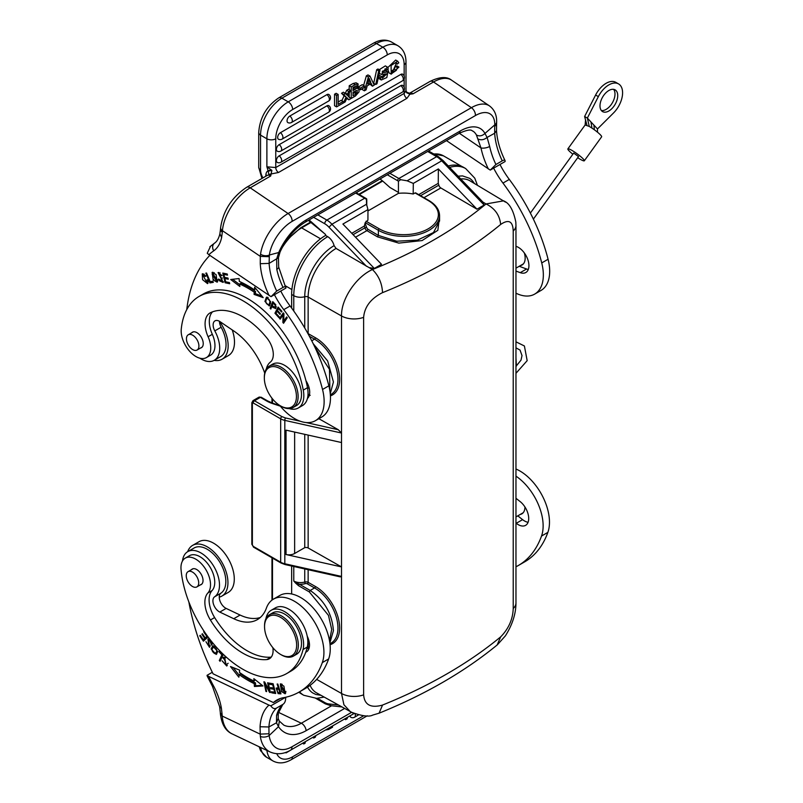 <?xml version="1.0" encoding="UTF-8"?>
<svg xmlns="http://www.w3.org/2000/svg" width="803" height="803" viewBox="0 0 803 803"><rect width="100%" height="100%" fill="white"/><g stroke="black" fill="none" stroke-linecap="round" stroke-linejoin="round"><path stroke-width="1.2" d="M382.539 292.653A477.875 275.901 0 0 0 500.66 224.449C508.66 219.008 512.846 221.196 513.217 230.993A17.917 10.349 0 0 0 515.968 225.472L515.968 602.973A17.917 10.349 180 0 1 515.968 603.013A17.917 10.349 180 0 1 513.217 608.493C512.876 619.173 508.69 628.639 500.66 636.889L497.127 645M500.66 224.428C499.677 215.124 494.809 208.298 486.056 203.952C454.849 229.728 416.978 251.6 372.431 269.547C378.695 275.69 382.057 283.379 382.539 292.613C370.876 298.525 364.572 306.766 363.629 317.346A17.917 10.349 180 0 1 341.516 315.97L341.516 566.908L286.039 554.532A8.06 4.657 0 0 0 294.641 553.478L304.738 547.656A2.991 1.726 180 0 1 308.151 547.977L341.516 566.908L341.516 693.471A17.917 10.349 180 0 0 363.629 694.846C364.452 704.904 370.755 708.316 382.539 705.084L379.056 713.205L372.702 715.092C369.039 717.089 361.741 716.055 350.831 712.01M316.663 679.378L341.516 693.471L343.925 704.753L350.76 712.12M310.109 685.34A39.789 22.976 -60 0 0 316.512 692.828L353.641 713.405M286.039 554.532L286.039 430.157L341.516 442.543M304.738 547.656L304.738 434.333M285.065 564.549L340.241 576.865L341.516 576.424L284.814 563.766A1.797 0.532 102.6 0 0 285.065 564.549L281.04 563.033L253.587 547.184L251.841 544.163L251.841 402.725A1.797 1.034 180 0 0 252.373 403.457L253.216 402.965A1.797 1.034 -60 0 1 254.481 400.777A2.991 1.726 -120 0 0 252.985 400.627L251.841 402.725M318.851 418.704L338.294 429.735L341.516 433.028L284.814 420.381L284.814 563.766A11.945 6.896 180 0 1 280.669 562.21L253.216 546.361L252.373 544.896A1.797 1.034 180 0 1 251.841 544.173M298.997 692.146A48.28 27.874 120 0 0 299.559 692.618A48.28 27.874 120 0 0 301.647 694.053L303.765 695.278A48.28 27.874 -60 0 1 299.569 691.815M308.332 220.373L325.576 234.466L325.576 235.44A48.28 27.874 120 0 0 299.559 264.649A48.28 27.874 120 0 0 291.65 294.45L293.768 295.665A48.28 27.874 -60 0 1 327.694 236.664A9.556 5.521 -120 0 1 334.088 245.648L336.066 248.428A39.789 22.976 120 0 0 308.141 297.04L341.516 315.97C341.044 299.188 356.06 276.864 372.431 269.547L336.066 248.428M291.65 308.091L291.65 294.45M291.65 593.979L291.65 566.025M338.043 704.954L328.989 703.94L330.856 705.696M515.968 225.472A17.917 10.349 0 0 0 515.968 225.442L515.807 221.999C513.328 209.995 509.283 202.968 503.672 200.931M482.994 202.145L486.056 203.952L503.732 200.82M460.751 178.959A39.789 22.976 -60 0 1 469.916 180.805L505.519 202.145M389.867 173.297L398.86 178.497A17.917 10.349 60 0 1 400.677 179.691L407.111 180.805L413.304 183.405L438.368 168.941L476.972 209.192L484.149 205.046L482.794 202.035M443.025 161.373L441.73 160.821L484.149 205.046M407.111 180.805L441.73 160.821A17.917 10.349 60 0 0 436.661 156.675A2.991 1.726 120 0 1 438.157 156.525L443.095 160.56L483.567 202.747M400.677 179.691L398.439 181.217L398.439 193.342A29.872 17.244 180 0 1 413.184 194.005L413.304 183.405M449.64 167.385A48.28 27.874 -60 0 1 465.66 168.55L463.552 167.325A48.28 27.874 120 0 0 448.275 165.95M367.955 210.938L398.439 193.342M325.576 235.44L327.694 236.664M313.622 217.322L324.733 223.736A14.936 8.622 60 0 1 328.989 227.219L331.91 224.228L366.539 204.233L366.459 199.445A17.917 10.349 -120 0 0 364.652 198.251L326.851 220.072L317.847 214.883M366.539 204.233L367.965 209.583L367.925 220.142L365.204 222.682L378.374 230.28A1.194 0.693 -60 0 1 379.227 228.815L366.058 221.216M366.76 199.505L366.76 205.528M324.733 223.736A2.991 1.726 -60 0 1 326.851 220.072A17.917 10.349 -120 0 1 331.91 224.228L374.328 268.443L381.515 264.297L342.901 224.047L367.965 209.583M351.764 233.292L364.341 226.034L365.204 222.682M415.894 193.413L415.051 192.931L413.184 194.005M418.714 194.637L438.257 183.355L438.368 168.941M476.972 209.192L440.827 187.952A2.991 1.726 60 0 1 438.839 185.162A9.556 5.521 -120 0 0 438.257 183.355M377.52 236.865L366.901 230.632A1.194 0.683 120.4 0 0 367.754 229.166L378.374 235.409L378.374 230.28A35.844 20.687 0 0 0 417.44 234.767A35.844 20.687 0 0 0 439.562 215.656L439.562 220.966L433.51 232.529L417.43 240.137L396.732 241.211L378.374 235.409L377.52 236.865L398.8 243.108L422.107 240.569L437.846 230.3L439.562 216.519M374.328 268.443L369.169 267.63M314.876 347.187L329.471 369.34L329.933 391.081M309.416 394.935L310.189 395.377M330.254 393.661L333.426 381.967L327.654 360.938L313.2 343.694M293.175 407.482L296.558 405.535A23.889 13.792 -120 0 0 300.483 387.337A23.889 13.792 -120 0 0 286.079 366.258A23.889 13.792 -120 0 0 272.659 364.15L269.286 366.098A23.889 13.792 60 0 1 282.706 368.206A23.889 13.792 60 0 1 297.11 389.284A23.889 13.792 60 0 1 293.175 407.482A23.889 13.792 60 0 1 281.231 406.308L280.388 405.816A22.695 13.109 -120 0 0 296.417 397.344A22.695 13.109 -120 0 0 281.783 369.631A22.695 13.109 -120 0 0 264.338 378.012A22.695 13.109 -120 0 0 278.982 404.933A22.695 13.109 -120 0 0 280.388 405.816M264.338 378.012L264.338 377.039A23.889 13.792 60 0 1 269.286 366.098M264.719 373.114A53.761 31.036 -120 0 0 233.974 331.117L220.022 321.652A8.963 5.169 -120 0 0 214.983 320.869A8.963 5.169 -120 0 0 214.802 330.886L221.136 327.233A8.963 5.169 60 0 1 219.47 321.32A8.963 5.169 60 0 1 219.47 321.31A29.269 16.903 60 0 1 228.082 347.85A29.269 16.903 60 0 1 222.1 359.212A29.269 16.903 60 0 1 214.16 360.346M274.435 294.701A59.733 34.489 -120 0 0 283.75 309.647A137.393 79.326 60 0 1 322.525 389.485A41.816 24.14 60 0 1 324.021 404.431A41.816 24.14 60 0 1 315.469 420.662L321.802 416.998A41.816 24.14 -120 0 0 330.354 400.767A41.816 24.14 -120 0 0 328.859 385.821A137.393 79.326 -120 0 0 290.084 305.983A59.733 34.489 60 0 1 280.769 291.047M309.085 396.02A14.936 8.622 60 0 1 307.92 395.749M222.1 359.212L228.433 355.558A29.269 16.903 -120 0 0 234.416 344.196A29.269 16.903 -120 0 0 232.218 329.933M221.136 327.233A26.278 15.177 60 0 1 220.604 356.622L214.271 360.286A26.278 15.177 60 0 1 199.847 358.198M214.802 330.886A26.278 15.177 60 0 1 219.641 350.078A26.278 15.177 60 0 1 214.271 360.286M186.758 309.617A179.199 103.467 60 0 1 209.844 255.364M271.043 296.658L276.694 291.067L283.027 287.414C285.025 286.29 285.988 286.51 285.898 288.086L271.043 296.658L208.84 254.681L207.254 253.246L210.486 246.35M446.478 140.615L490.262 170.095L495.913 164.505A53.46 30.865 60 0 1 489.679 146.447L487.1 137.423L484.952 133.459A41.816 21.942 124.2 0 0 460.099 131.06A6.273 3.624 -120 0 1 458.814 133.499L305.06 222.26C294.601 228.694 286.259 238.621 280.046 252.032L278.46 257.713L269.125 263.394L260.262 263.695A59.733 34.489 -120 0 0 269.166 295.604M280.046 252.032A6.273 1.817 -156.6 0 1 278.711 252.533L276.674 258.907L276.794 269.346A6.273 2.499 167.9 0 0 278.661 266.977M278.46 257.713L278.661 266.967A6.273 2.499 167.9 0 1 278.661 266.967L285.898 288.086M220.494 229.126L220.614 227.63A6.273 3.925 4.5 0 0 222.431 230.692L222.311 232.187A6.273 3.925 -175.5 0 1 220.494 229.146L219.892 233.783M219.892 233.803L221.628 237.487L222.311 232.187M262.932 177.895A11.352 6.554 60 0 1 260.553 169.925L260.553 135.135L266.887 138.789A6.273 3.624 0 0 0 275.76 138.789L275.76 167.546L266.887 166.803L268.242 171.169L271.896 170.366L270.701 175.998L268.774 174.422L268.242 171.169M363.608 85.429L366.359 75.843L368.386 77.018L370.002 76.094L374.228 85.158L372.431 86.192L371.257 83.472L367.222 85.811L366.108 89.846L364.421 90.819L362.394 89.655L362.745 88.42M372.431 86.192L370.042 84.174M366.359 75.843L367.975 74.92L370.002 76.094M326.861 94.664A3.874 2.238 -60 0 1 328.909 94.533A3.885 3.885 0 0 1 328.598 101.068A3.885 2.238 60 0 0 329.391 99.552A3.885 2.238 60 0 0 326.861 94.664L289.783 116.064A3.885 2.238 60 0 1 292.312 120.962A3.885 2.238 60 0 1 291.519 122.468L328.598 101.068M291.519 122.468A3.885 3.885 0 0 1 287.956 122.638A3.874 2.238 -60 0 1 287.052 120.811A3.874 2.238 -60 0 1 287.103 120.149A3.874 2.238 -60 0 1 287.173 119.788A3.874 2.238 -60 0 1 287.323 119.266A3.874 2.238 -60 0 1 287.956 117.931A3.874 2.238 -60 0 1 288.428 117.278A3.874 2.238 -60 0 1 288.799 116.847A3.874 2.238 -60 0 1 289.361 116.355A3.874 2.238 -60 0 1 289.783 116.064M326.861 105.876A3.874 2.238 -60 0 1 328.909 105.755A3.885 3.885 0 0 1 328.598 112.279A3.885 2.238 60 0 0 329.391 110.774A3.885 2.238 60 0 0 326.861 105.876L280.388 132.716A3.885 2.238 60 0 1 282.917 137.604A3.885 2.238 60 0 1 282.114 139.11L328.598 112.279M282.114 139.11A3.885 3.885 0 0 1 278.561 139.28A3.874 2.238 -60 0 1 277.647 137.454A3.874 2.238 -60 0 1 277.708 136.791A3.874 2.238 -60 0 1 277.778 136.43A3.874 2.238 -60 0 1 277.928 135.908A3.874 2.238 -60 0 1 278.561 134.583A3.874 2.238 -60 0 1 279.022 133.92A3.874 2.238 -60 0 1 279.404 133.489A3.874 2.238 -60 0 1 279.966 132.997A3.874 2.238 -60 0 1 280.388 132.716M400.787 74.418A3.874 2.238 -60 0 1 402.825 74.298A3.885 3.885 0 0 1 402.514 80.822A3.885 2.238 60 0 0 403.146 77.851A3.885 2.238 60 0 0 400.787 74.418L279.153 144.67A3.885 2.238 60 0 1 281.502 148.093A3.885 2.238 60 0 1 280.869 151.054L402.514 80.822M280.869 151.054A3.885 3.885 0 0 1 277.306 151.225A3.874 2.238 -60 0 1 276.403 149.398A3.874 2.238 -60 0 1 276.453 148.736A3.874 2.238 -60 0 1 276.523 148.374A3.874 2.238 -60 0 1 276.674 147.842A3.874 2.238 -60 0 1 277.306 146.517A3.874 2.238 -60 0 1 277.778 145.855A3.874 2.238 -60 0 1 278.149 145.433A3.874 2.238 -60 0 1 278.711 144.941A3.874 2.238 -60 0 1 279.133 144.65M402.514 92.044A3.885 2.238 60 0 0 403.146 89.063A3.885 2.238 60 0 0 400.787 85.64A3.874 2.238 -60 0 1 402.825 85.509A3.885 3.885 0 0 1 402.514 92.044L280.869 162.276A3.885 2.238 60 0 0 281.502 159.305A3.885 2.238 60 0 0 279.153 155.882L400.797 85.65M280.869 162.276A3.885 3.885 0 0 1 277.306 162.437A3.874 2.238 -60 0 1 276.403 160.61A3.874 2.238 -60 0 1 276.453 159.948A3.874 2.238 -60 0 1 276.523 159.596A3.874 2.238 -60 0 1 276.674 159.064A3.874 2.238 -60 0 1 277.306 157.739A3.874 2.238 -60 0 1 277.778 157.077A3.874 2.238 -60 0 1 278.149 156.645A3.874 2.238 -60 0 1 278.711 156.153A3.874 2.238 -60 0 1 279.133 155.872M334.55 94.212L336.577 95.386L336.577 106.889L334.55 105.725L334.55 94.212L336.136 93.299L338.163 94.463L338.163 104.36L343.132 101.499L341.104 100.325L338.163 102.021M341.526 93.278L343.554 94.443L345.42 93.369L343.393 92.194L341.526 93.278L344.096 95.848L341.827 100.746M346.705 98.498L348.853 99.803L347.026 97.775L345.17 101.931L343.363 102.985L346.123 97.012L343.554 94.443M346.685 90.297L348.713 91.472L350.509 90.438L348.482 89.263L346.685 90.297L344.969 93.991M373.686 83.321L376.687 69.7L377.942 68.978L379.97 70.142L376.978 83.763L375.714 84.496L373.686 83.321M378.594 76.375L379.769 75.582L381.796 76.757L382.399 78.142L386.715 73.836L381.355 74.468L387.377 67.061L385.35 65.886L379.207 69.7M379.277 73.274L381.355 74.468M384.888 74.027L381.816 76.877M378.273 76.596L378.845 78.493L381.264 79.989L380.301 77.771L381.796 76.757M387.377 67.061L388.281 68.978L386.755 69.981L386.193 68.938L382.228 71.959L383.693 72.551L387.869 71.929L385.841 70.754L382.509 71.126M358.128 83.964L356.1 82.799L353.109 83.502L355.137 84.676L358.128 83.964L357.616 88.601L358.62 88.752L359.082 91.833L355.418 96.019L351.242 98.428L349.215 97.263L349.215 93.138M349.215 89.685L349.215 85.75L353.109 83.502M398.95 67.071L391.212 74.157L391.081 65.475L397.696 61.219L398.79 62.805L397.224 64.11L396.451 62.955L392.436 72.35L393.219 72.521L396.331 70.333L397.365 67.542L398.95 67.071L396.923 65.896L395.337 66.368L394.303 69.158L391.191 71.347M397.696 61.219L395.668 60.044L387.879 67.522M387.729 69.339L389.184 72.983L391.212 74.157M358.228 88.531L358.228 87.657M358.59 86.804L362.283 84.666L364.311 85.841L364.311 87.517L360.256 89.856L359.031 89.153M406.86 98.378L278.46 172.504A4.186 2.419 -120 0 1 275.76 167.546L404.16 93.419A4.186 2.419 -120 0 0 406.86 98.378L409.911 94.212L409.269 93.309L413.043 93.821L409.911 94.212L406.489 92.646L405.997 90.639L404.16 93.419L404.16 90.157M278.46 172.504L268.774 174.422M409.329 93.299L409.49 93.289A6.273 3.624 60 0 1 409.52 93.268A6.273 3.624 60 0 1 409.801 93.128A6.273 3.624 60 0 1 413.043 93.821L433.53 81.986A6.273 3.624 -120 0 0 430.006 81.434L409.52 93.268L406.579 92.124L406.489 92.646M405.445 91.492L406.338 91.923M405.997 90.639L405.997 62.092C405.947 54.544 403.247 49.083 397.917 45.731A30.163 17.415 120 0 0 382.83 47.216A6.273 3.624 -120 0 1 383.222 47.467A6.273 3.624 -120 0 1 387.267 54.905L292.653 109.529A6.273 3.624 60 0 0 288.608 102.091A6.273 3.624 60 0 0 288.217 101.851L382.83 47.216L376.497 43.563L281.883 98.187L288.217 101.851A30.163 17.415 -60 0 0 273.12 117.79A30.163 17.415 -60 0 0 266.887 138.789L266.887 166.803L271.896 170.366M266.787 175.666A3.583 2.238 4.5 0 0 265.903 174.703A9.857 5.691 -120 0 1 268.172 170.748L271.243 169.925M276.694 291.067A53.46 30.865 60 0 1 269.125 263.394L269.356 255.013A29.872 15.679 -55.8 0 1 292.111 221.387L475.426 115.552A29.872 15.679 -55.8 0 1 494.789 124.856L484.952 133.459C482.191 136.008 479.351 136.52 476.42 134.984L480.977 147.933A59.733 34.489 -120 0 0 488.385 169.042M489.679 146.447A6.273 2.499 167.9 0 1 480.977 147.933L459.286 133.228M495.913 164.505L502.246 160.851C504.244 159.717 505.207 159.948 505.117 161.523L490.262 170.095M478.317 139.13C481.268 140.354 484.199 139.782 487.1 137.423L494.678 133.238L496.515 130.678L496.575 123.953L494.708 126.503L494.678 133.238A53.46 30.865 60 0 0 502.246 160.851M496.515 130.608C497.107 140.174 499.958 150.161 505.047 160.59L505.117 161.523M493.644 168.138A59.733 34.489 -120 0 0 502.969 183.084A137.393 79.326 60 0 1 541.734 262.922A41.816 24.14 60 0 1 543.23 277.858A41.816 24.14 60 0 1 534.688 294.099L541.021 290.435A41.816 24.14 -120 0 0 549.573 274.204A41.816 24.14 -120 0 0 548.078 259.259A137.393 79.326 -120 0 0 509.303 179.42A59.733 34.489 60 0 1 499.988 164.485M534.688 294.099A41.816 24.14 60 0 1 515.968 293.195M515.968 271.083L520.244 272.649A14.936 8.622 -120 0 0 525.835 272.498A14.936 8.622 -120 0 0 528.886 266.706A14.936 8.622 -120 0 0 516.459 246.471L515.968 246.29M458.031 176.188L462.528 175.897L469.604 178.326A41.806 24.14 -60 0 1 471.692 180.033A41.816 24.14 -60 0 1 474.161 183.174A41.816 24.14 -60 0 1 474.302 183.405M398.439 192.399L389.997 187.521L383.232 181.528A29.982 17.305 -120 0 0 380.02 178.979M515.968 476.149A41.816 24.14 60 0 1 543.019 522.823A41.816 24.14 60 0 1 541.523 536.043A137.393 79.326 60 0 1 518.357 565.493A137.393 79.326 60 0 1 515.968 566.777M515.968 523.074L516.249 523.295A14.936 8.622 -120 0 0 525.624 525.343A14.936 8.622 -120 0 0 528.675 517.413A14.936 8.622 -120 0 0 520.033 501.484L515.968 498.292M358.409 714.981L354.575 717.199A3.885 3.885 0 0 1 351.011 717.37A3.874 2.238 -60 0 1 350.389 716.768A3.874 2.238 -60 0 1 350.118 715.794M270.832 705.827L285.687 697.245C285.758 700.818 284.804 703.217 282.817 704.442L276.483 708.095C274.435 709.2 272.558 708.447 270.832 705.827L268.955 705.114A59.733 34.489 -120 0 0 260.052 726.745L260.333 736.401A36.135 22.604 115.5 0 0 270.109 751.979L232.238 733.942A36.135 22.604 115.5 0 1 222.22 716.065A6.273 3.292 175.8 0 1 220.403 713.957C221.658 724.326 225.603 730.981 232.238 733.942M351.403 712.462L291.901 746.81A29.872 18.68 -64.5 0 1 269.146 735.548L268.995 733.771L260.112 734.113L222.22 716.065L222.1 714.439A6.273 3.292 175.8 0 1 220.283 712.331L219.651 706.75L212.434 686.294L213.518 685.892A179.199 103.467 60 0 1 208.629 676.377L207.044 675.323L207.274 676.267M222.1 714.439L221.417 708.346L219.651 706.77M276.583 715.302A6.273 4.467 15.9 0 0 278.35 713.164L282.817 704.442A53.46 30.865 -120 0 0 276.583 715.302L276.473 722.78L268.915 726.976L260.052 726.745M268.955 705.114L208.629 676.377M212.313 672.282L207.044 675.323M188.846 601.909A179.199 103.467 60 0 0 213.066 673.817L273.391 702.555L279.725 698.891A59.733 34.489 60 0 1 280.096 698.58M182.482 561.016A26.278 15.177 60 0 1 187.772 551.631A26.278 15.177 60 0 1 217.563 574.456A26.278 15.177 60 0 1 219.43 583.209A26.278 15.177 60 0 1 214.592 596.82A8.963 5.169 -120 0 0 213.568 604.418A8.963 5.169 -120 0 0 219.811 612.077L233.763 618.722A53.761 31.036 -120 0 0 257.321 619.635A53.761 31.036 -120 0 0 266.395 608.112A41.816 24.14 60 0 1 273.442 599.148A41.816 24.14 60 0 1 304.467 609.116A41.816 24.14 60 0 1 323.81 649.386A41.816 24.14 60 0 1 322.314 662.605A137.393 79.326 60 0 1 299.138 692.056A137.393 79.326 60 0 1 283.539 697.677A59.733 34.489 -120 0 0 276.754 700.116A59.733 34.489 -120 0 0 273.391 702.555M277.838 684.076L277.135 684.026L278.4 688.02L276.152 688.091L278.109 693.621L280.95 693.882L277.838 684.076M281.572 691.614L285.155 693.802L283.911 686.174L280.317 683.955L281.572 691.614L282.134 691.293M267.61 682.751L268.322 682.931L270.33 692.567L269.567 692.367L265.04 684.046L266.626 691.604L265.913 691.413L263.896 681.787L264.659 681.988L269.186 690.319L267.61 682.751M239.645 670.154L230.481 666.53L238.862 677.19L239.143 674.62A103.637 59.834 -120 0 0 254.21 683.624L254.421 686.485L262.972 685.953L253.858 678.645L254.029 681.095A100.656 58.107 60 0 1 239.394 672.352L239.645 670.154M273.12 683.744L269.045 683.082L269.346 684.236L272.709 684.778L273.582 688.091L270.561 687.609L270.862 688.753L273.883 689.235L274.676 692.226L271.444 691.704L271.745 692.859L275.7 693.491L273.12 683.744M211.089 648.924L216.178 654.455L217.754 651.554L212.685 645.993L211.089 648.924L212.313 648.212M223.043 654.937L219.339 650.992L218.988 651.745L221.909 654.857L219.299 660.488L220.082 661.321L223.043 654.937M210.235 639.79L207.917 639.047L208.931 646.295L205.959 641.717L209.503 647.298L208.499 640.031L209.563 640.262L211.751 645.21L212.193 643.916L211.36 641.226M204.183 631.399L203.701 631.841L206.833 636.428L205.257 637.893L202.436 633.748L201.894 634.25L204.715 638.395L203.289 639.7L200.278 635.283L199.736 635.795L203.42 641.195L208.057 636.909M223.666 658.872L224.76 658.159L226.075 664.984L222.07 660.799L226.727 666.008L223.615 657.215L222.943 657.858L223.666 658.872L225.794 657.557M266.726 659.584L270.952 657.145A68.094 39.317 60 0 1 214.632 617.557L210.406 619.996A68.094 39.317 -120 0 0 246.973 655.338A68.094 39.317 -120 0 0 266.726 659.584A17.917 10.349 -120 0 0 269.386 658.771A17.917 10.349 -120 0 0 272.869 647.69M265.934 618.711A26.88 15.518 60 0 1 271.163 610.31A26.88 15.518 60 0 1 282.947 610.762A26.88 15.518 60 0 1 303.062 649.497A87.808 50.699 60 0 1 286.681 673.566A87.808 50.699 60 0 1 248.187 672.071A87.808 50.699 60 0 1 181.046 569.558A20.908 12.075 60 0 1 185.292 558.115A20.908 12.075 60 0 1 194.456 558.466A20.908 12.075 60 0 1 208.529 575.038A20.908 12.075 60 0 1 207.887 592.965L212.112 590.526A23.889 13.792 -120 0 0 214.632 617.557M212.112 590.526A20.908 12.075 -120 0 0 209.453 566.155A20.908 12.075 -120 0 0 189.518 555.676L185.292 558.115M286.681 673.566L290.907 671.127A87.808 50.699 -120 0 0 305.742 652.227A14.936 8.622 -120 0 0 306.405 651.906A14.936 8.622 -120 0 0 309.456 643.976A14.936 8.622 -120 0 0 307.208 636.167A26.88 15.518 -120 0 0 293.788 612.819A26.88 15.518 -120 0 0 275.389 607.871L271.163 610.31M280.689 693.059L278.109 693.621M279.374 692.889L278.862 692.628M277.025 689.064L277.035 687.93L278.4 688.02L277.035 687.93M278.982 687.679L278.4 688.02L278.982 687.679M279.203 688.382L276.804 689.195L278.761 689.175L279.876 692.678L277.838 692.467L276.804 689.195M280.458 692.347L279.876 692.678M279.354 688.833L278.761 689.175M285.667 693.21L284.533 692.758M280.839 685.049L281.07 683.805M282.194 684.266L280.899 685.019L285.085 691.815L284.573 692.728L280.388 686.013L280.899 685.019M284.573 692.728L285.898 691.965M270.209 691.995L269.567 692.367M265.602 683.714L265.04 684.046M266.516 691.072L265.913 691.413M269.788 689.968L269.186 690.319M255.254 679.77L254.029 681.095M262.21 685.34L255.685 685.752L254.421 686.485M255.685 685.752L255.474 682.891L254.21 683.624M255.474 682.891A103.637 59.834 60 0 1 240.408 673.888L239.143 674.62M239.083 675.132L233.151 667.584M275.449 692.517L273.02 692.126L271.745 692.859M275.278 691.875L274.676 692.226M274.485 688.894L273.883 689.235M274.355 688.372L272.127 688.02L270.862 688.753M274.184 687.749L273.582 688.091M273.301 684.427L272.709 684.778M273.171 683.915L270.611 683.504L269.346 684.236M216.78 653.953L215.164 653.582M212.363 648.111L213.347 645.753M214.712 653.602C211.41 651.173 211.199 648.924 214.08 646.847C217.432 649.366 217.653 651.614 214.712 653.602L217.754 651.614M214.983 646.144L213.317 647.037L215.134 646.244M220.735 659.925L219.299 660.488M222.592 654.465L221.909 654.857M220.574 659.755L222.883 654.766M219.671 651.353L218.988 651.745M212.193 643.695L211.028 644.367M210.015 646.686L209.061 646.224M208.519 640.021L208.66 638.897M200.369 635.424L199.736 635.795M204.504 640.192L203.922 639.339M204.715 638.395L203.289 639.7M202.527 633.888L201.894 634.25M207.545 636.217L205.257 637.893M207.445 636.076L206.833 636.428M204.263 631.519L203.701 631.841M226.024 657.426L224.94 658.139M224.81 657.968L224.208 657.125L222.943 657.858M227.309 665.486L225.894 665.065M226.075 664.984L228.142 663.268M299.138 692.056L305.471 688.402A137.393 79.326 -120 0 0 328.648 658.952A41.816 24.14 -120 0 0 330.143 645.732A41.816 24.14 -120 0 0 310.801 605.452A41.816 24.14 -120 0 0 279.785 595.485L273.442 599.148M260.302 617.487A53.761 31.036 60 0 1 240.097 615.058L233.763 618.722M187.671 551.691A29.269 16.903 60 0 1 192.62 545.388A29.269 16.903 60 0 1 214.331 552.364A29.269 16.903 60 0 1 227.871 580.549A29.269 16.903 60 0 1 221.889 596.087A29.269 16.903 60 0 1 219.259 597.131A8.963 5.169 60 0 0 226.145 608.413L240.097 615.058M308.874 648.854A14.936 8.622 60 0 1 306.957 648.322M221.889 596.087L228.223 592.423A29.269 16.903 -120 0 0 234.205 576.895A29.269 16.903 -120 0 0 220.664 548.71A29.269 16.903 -120 0 0 198.953 541.734L192.62 545.388M219.259 597.131A8.963 5.169 60 0 1 220.925 593.166L214.592 596.82M187.772 551.631L194.115 547.977A26.278 15.177 60 0 1 220.122 562.682A26.278 15.177 60 0 1 220.925 593.166M309.346 591.941L298.545 585.698A1.194 0.693 120 0 1 299.389 584.233L310.189 590.476L309.346 591.941L328.457 615.369L331.709 629.462L329.501 640.674M298.545 585.698L295.414 582.918L295.755 582.466L293.768 580.991L295.414 582.918M329.963 643.785L331.167 643.073A32.853 19.131 59.6 0 0 337.963 628.046A32.853 19.131 59.6 0 0 314.525 587.926L310.189 590.476C324.332 600.253 332.081 613.663 333.426 630.706L329.852 642.942M293.768 566.496L293.768 580.991A9.556 5.521 0 0 0 304.738 582.045L305.26 583.64A10.75 6.203 0 0 1 299.389 584.233L295.755 582.466M320.969 695.338L315.83 694.454L312.598 692.869A41.806 24.14 -60 0 1 310.52 691.162A41.816 24.14 -60 0 1 308.051 688.02A41.816 24.14 -60 0 1 307.539 687.137M305.742 652.227A87.808 50.699 -120 0 0 307.288 647.057A26.88 15.518 -120 0 0 307.208 636.167M207.887 592.965A23.889 13.792 -120 0 0 210.406 619.996M200.288 584.935A8.963 5.169 -120 0 0 201.172 584.594A8.963 5.169 -120 0 0 202.436 577.056A8.963 5.169 -120 0 0 196.143 569.227A8.963 5.169 -120 0 0 192.218 569.076A8.963 5.169 -120 0 0 191.475 569.668M264.548 626.631L264.548 625.657A23.889 13.792 60 0 1 269.497 614.717L272.659 612.89A23.889 13.792 60 0 1 283.138 613.301A23.889 13.792 60 0 1 299.921 634.179A23.889 13.792 60 0 1 296.558 654.274L293.386 656.111A23.889 13.792 60 0 1 282.917 655.7A23.889 13.792 60 0 1 281.441 654.927L280.598 654.435A22.695 13.109 -120 0 0 281.994 655.168A22.695 13.109 -120 0 0 296.588 643.514A22.695 13.109 -120 0 0 279.193 616.634A22.695 13.109 -120 0 0 264.548 626.631A22.695 13.109 -120 0 0 280.598 654.435M198 579.134A8.813 5.089 60 0 1 196.876 586.903A8.813 5.089 60 0 1 186.948 579.405A8.813 5.089 60 0 1 188.063 571.646A8.813 5.089 60 0 1 198 579.134M269.497 614.717A23.889 13.792 60 0 1 279.966 615.128A23.889 13.792 60 0 1 296.749 636.006A23.889 13.792 60 0 1 293.386 656.111M268.995 733.771L268.915 726.976A53.46 30.865 -120 0 1 276.483 708.095M278.35 713.164L278.169 718.454L276.473 722.78L278.5 726.665A41.816 26.158 115.5 0 0 306.134 730.67A6.273 3.624 60 0 0 301.326 723.242L331.579 705.777M279.314 721.114L278.5 726.665L269.146 735.548A6.273 3.553 172 0 1 260.333 736.401M315.8 735.598L315.368 737.104L313.762 738.027L312.678 737.405M313.762 738.027L313.3 737.044M345.591 718.404L345.591 719.649L347.187 718.735L347.187 717.491M345.591 719.649L344.517 719.026M305.411 741.601L305.05 743.257L303.795 743.98L302.55 743.257L296.187 746.931M303.795 743.98L304.156 742.323M332.522 725.952L332.522 727.197L328.628 729.445L325.456 730.027M292.412 749.109L286.069 752.903L285.557 752.471M518.357 565.493L524.69 561.839A137.393 79.326 -120 0 0 547.867 532.379A41.816 24.14 -120 0 0 549.362 519.17A41.816 24.14 -120 0 0 515.968 469.022M517.784 515.857L522.592 519.641A14.936 8.622 -120 0 0 528.083 522.291M520.214 514.452A14.936 8.622 -120 0 0 521.85 513.86A14.936 8.622 -120 0 0 524.941 506.984M520.424 265.592A14.936 8.622 -120 0 0 522.06 264.99A14.936 8.622 -120 0 0 524.329 252.935M519.22 266.285L526.577 268.995A14.936 8.622 -120 0 0 528.304 269.447M430.006 81.434C439.612 76.747 446.799 76.325 451.587 80.19L489.459 105.886C494.397 109.62 496.796 114.97 496.645 121.926A6.273 4.186 0.6 0 1 494.789 124.856L494.708 126.503M267.208 175.425L267.178 175.445A6.273 3.624 60 0 1 270.701 175.998L250.215 187.822A36.135 18.971 -55.8 0 0 222.431 230.692L260.323 256.388L260.543 254.2A6.273 3.634 8.1 0 0 269.356 255.013L278.711 252.533A41.816 21.942 124.2 0 1 306.344 219.821L460.099 131.06M364.421 90.819L368.386 77.018M369.189 78.443A17.295 9.987 -60 0 1 368.738 80.34L367.704 84.024L370.745 82.267L369.189 78.443M368.637 80.691L370.745 82.267M343.132 101.499L343.132 103.115L336.577 106.889M336.577 95.386L338.163 94.463M344.096 95.848L346.123 97.012M350.509 90.438L347.89 95.918L350.69 98.749L348.853 99.803M345.41 93.018L347.438 94.182L348.713 91.472M345.42 93.369L346.996 95.155L347.438 94.182M376.687 69.7L378.715 70.865L379.97 70.142M375.714 84.496L378.715 70.865M382.228 71.959L382.429 72.621M387.869 71.929L386.825 77.55L381.264 79.989M386.755 69.981L384.928 68.928M378.514 76.737L380.301 77.771M355.137 84.676L351.242 86.915L351.242 98.428M356.311 93.841L357.034 93.128L357.265 90.348L353.039 92.215L353.039 95.778L356.311 93.841L354.404 92.736L353.039 93.58M353.039 90.598L353.039 87.497L356.994 85.72L356.502 88.4L353.039 90.598M349.215 85.75L351.242 86.915M355.689 90.689L354.404 92.736M355.227 86.232L354.605 87.306L356.502 88.4M354.605 87.306L353.039 88.4M397.224 64.11L395.227 62.955M395.337 66.368L397.365 67.542M358.469 87.146L360.256 88.179L364.311 85.841M360.256 89.856L360.256 88.179M315.469 420.662A41.816 24.14 60 0 1 279.745 405.425M207.023 279.785L206.883 282.596L202.818 274.967L205.367 276.483L205.899 275.991L202.236 273.903L202.577 279.675L207.545 283.63L207.857 279.906L207.023 279.785M270.731 301.818L266.395 297.291L264.93 301.406L269.266 305.973L270.731 301.818M270.119 308.322L270.842 309.055L271.916 306.334L275.479 308.643L275.63 304.608L272.769 301.637L270.119 308.322L271.384 307.599L273.472 302.34M230.692 279.514L239.856 286.48L239.615 284.001A100.656 58.107 60 0 1 254.25 292.162L254.069 294.4L263.183 297.622L254.631 287.203L254.421 289.833A103.637 59.834 -120 0 0 239.354 281.431L239.073 278.541L230.692 279.514M225.121 282.776L229.698 283.73L229.427 282.586L225.663 281.803L224.87 278.5L228.263 279.203L227.992 278.069L224.599 277.366L223.886 274.395L227.51 275.148L227.239 274.004L222.802 273.08L225.121 282.776L226.366 281.953M274.927 313.22L278.872 317.597L279.243 316.874L276.001 313.27L277.085 311.183L280.006 314.425L280.377 313.712L277.457 310.47L278.43 308.583L281.552 312.046L281.923 311.323L278.109 307.087L274.927 313.22L276.192 312.487L278.671 307.71M279.544 318.379L280.187 319.172L283.108 314.836L282.857 322.435L283.549 323.278L287.253 317.757L286.611 316.964L283.7 321.3L283.951 313.712L283.258 312.869L279.544 318.379L280.809 317.647L283.68 313.381M216.097 274.616L212.122 272.398L213.166 279.946L217.161 282.184L216.097 274.616M209.924 282.897L213.317 282.365L212.835 281.211L210.155 281.632L206.562 273.02L205.839 273.13L209.924 282.897L211.189 282.164L210.918 281.512M218.637 279.022L219.49 280.819L223.053 282.415L218.617 273.682L222.04 275.59L218.045 272.608L221.648 278.46L222.501 281.281L218.637 279.022M298.254 408.004L302.48 405.565A26.88 15.518 -120 0 0 307.419 398.489A14.936 8.622 -120 0 0 309.667 393.269A14.936 8.622 -120 0 0 305.953 380.732A87.808 50.699 -120 0 0 203.31 293.998L199.084 296.437A87.808 50.699 60 0 1 248.398 304.186A87.808 50.699 60 0 1 303.273 390.117A26.88 15.518 60 0 1 298.254 408.004A26.88 15.518 60 0 1 289.17 408.597M266.315 369.009A26.88 15.518 60 0 1 270.31 362.163A17.917 10.349 -120 0 0 266.937 338.073A68.094 39.317 -120 0 0 247.183 319.514A68.094 39.317 -120 0 0 210.617 312.638A23.889 13.792 -120 0 0 210.025 312.939A23.889 13.792 -120 0 0 208.097 336.748A20.908 12.075 60 0 1 206.411 357.586L210.637 355.147A20.908 12.075 -120 0 0 212.323 334.309A23.889 13.792 60 0 1 212.534 311.835M208.047 283.108L206.692 282.676M202.667 275.068L202.958 273.713M204.233 274.164L202.818 274.967M206.883 282.596L208.248 281.793M266.315 298.927L267.078 297.08M269.848 305.451L268.553 305.05M268.152 297.552L267.118 298.184C270.159 299.569 270.651 301.858 268.583 305.04C265.502 303.584 265.01 301.296 267.118 298.184L267.931 297.722M269.858 304.307L270.621 303.604M270.039 304.227L268.583 305.04M276.041 308.021L275.128 307.499M272.608 305.933L271.916 306.334L272.659 307.087L271.916 306.334L272.608 305.933M275.007 307.569L272.227 305.541L273.181 303.153L275.218 305.291L275.007 307.569L276.362 306.786M273.181 303.153L273.873 302.751M275.218 305.291L275.851 304.929M239.675 284.653L232.619 279.293M255.735 288.548L254.421 289.833M261.818 295.956L255.334 293.667L254.069 294.4M255.334 293.667L255.515 291.429L254.25 292.151M255.515 291.429A100.656 58.107 -120 0 0 240.88 283.268L239.615 284.001M229.447 282.686L226.396 282.044M225.462 278.159L225.312 277.507M224.479 274.054L224.328 273.391M227.259 274.094L225.161 273.662L223.886 274.395M228.012 278.159L226.145 277.768L224.87 278.5M279.113 308.191L278.43 308.583M277.758 310.801L277.085 311.183M287.042 317.486L283.7 321.3M284.382 322.023L282.857 322.435M283.921 314.364L283.108 314.836M284.121 321.702L284.142 321.039M212.554 273.612L212.865 272.217M217.683 281.642L216.358 281.211M216.539 281.14L212.183 274.315L212.745 273.462L217.101 280.187L216.539 281.14L217.994 280.257M214.2 272.649L212.745 273.462M213.106 281.863L211.189 282.164M218.767 273.592L218.848 272.438M221.919 275.258L221.307 275.61M220.132 272.869L218.617 273.682M223.515 281.863L222.09 281.421M206.411 357.586A20.908 12.075 60 0 1 194.667 355.739A20.908 12.075 60 0 1 181.257 329.16A87.808 50.699 60 0 1 199.084 296.437M307.419 398.489A26.88 15.518 -120 0 0 307.499 387.678A87.808 50.699 -120 0 0 305.953 380.732M200.499 348.06A8.963 5.169 -120 0 0 201.382 347.719A8.963 5.169 -120 0 0 202.858 340.894A8.963 5.169 -120 0 0 197.458 332.994A8.963 5.169 -120 0 0 192.429 332.201A8.963 5.169 -120 0 0 191.686 332.803M198.622 343.664A8.813 5.089 60 0 1 197.086 350.028A8.813 5.089 60 0 1 186.738 341.134A8.813 5.089 60 0 1 188.273 334.771A8.813 5.089 60 0 1 198.622 343.664M367.754 229.166L366.569 227.49A10.75 6.203 -120 0 0 365.194 223.896M533.373 219.119L578.511 156.585L573.673 153.092L530.371 213.076M572.86 154.206A10.158 1.445 35.8 0 1 567.862 148.896A10.158 1.445 35.8 0 1 571.977 150.422A10.158 1.445 35.8 0 1 580.599 156.515A10.158 1.445 35.8 0 1 584.323 160.781A10.158 1.445 35.8 0 1 580.208 159.255A10.158 1.445 35.8 0 1 577.708 157.709M584.323 160.781L601.628 136.811A10.158 1.445 -144.2 0 0 597.904 132.535A10.158 1.445 -144.2 0 0 589.282 126.452L585.136 124.977L585.538 119.968L586.953 125.248M589.282 126.452L587.354 118.081L598.345 96.621A19.413 11.212 -60 0 1 618.571 83.924A19.413 11.212 -60 0 1 620.107 85.158A19.413 11.212 -60 0 1 613.552 112.932L597.492 128.952L597.502 132.204M618.571 83.924L615.821 82.338A19.413 11.212 120 0 0 595.605 95.035L584.614 116.495L585.538 119.968M584.614 116.495L587.354 118.081L597.492 128.952M616.132 90.669A12.547 7.247 120 0 0 615.138 89.876A12.547 7.247 120 0 0 603.163 96.179A12.547 7.247 120 0 0 601.598 110.804A12.547 7.247 120 0 0 602.591 111.607A12.547 7.247 120 0 0 614.566 105.293A12.547 7.247 120 0 0 616.132 90.669M590.938 121.915L591.952 128.109M594.371 129.795L593.909 125.107M613.612 89.344A12.547 7.247 -60 0 1 612.388 102.774A12.547 7.247 -60 0 1 601.367 110.553M273.311 307.74L272.659 307.087L273.311 307.74L274.044 307.318M500.66 636.859A477.875 275.901 180 0 1 382.539 705.054M363.629 694.846L363.629 317.346M308.151 435.096L308.151 547.977M294.641 553.478L294.641 432.084M253.216 402.965L280.669 418.825L280.669 562.21A1.797 1.034 120 0 0 281.04 563.033M254.481 547.094L281.933 562.943M253.216 546.361A1.797 1.034 120 0 0 253.577 547.184M252.373 516.158L252.373 543.43M252.373 544.896L252.373 403.457M300.382 421.274L285.456 417.951A1.797 0.532 -77.4 0 0 284.814 420.381A11.945 6.896 0 0 1 280.669 418.825A1.797 1.034 -60 0 1 281.933 416.627L254.481 400.777L260.393 397.365L266.726 401.018A27.232 15.729 0 0 0 272.368 403.518L280.347 406.177M285.456 417.951L281.933 416.627M338.294 429.735L306.003 422.529M272.368 403.518A1.797 0.733 -71.6 0 1 272.94 403.277L267.63 400.928A1.797 1.034 120 0 0 266.726 401.018M261.286 397.274A1.797 1.034 120 0 0 260.393 397.365A2.991 1.726 60 0 0 258.897 397.214L261.286 397.274L267.63 400.928M328.989 703.94A14.936 8.622 60 0 1 324.733 702.515L317.446 698.309M324.733 702.515A2.991 1.726 120 0 0 325.356 703.88L330.866 705.696M515.968 361.139A18.519 10.69 -60 0 1 515.968 365.897M513.217 230.993L513.217 608.493M427.668 151.476L436.661 156.675L398.86 178.497A1.797 1.034 -60 0 0 397.595 180.695L387.327 174.763M293.768 311.022L293.768 295.665A9.556 5.521 0 0 0 304.738 296.719A41.806 24.14 -60 0 1 334.088 245.638M325.295 234.295L310.912 221.548A32.963 19.031 -120 0 0 309.025 219.972M328.989 227.219L366.439 266.275M439.562 215.656C439.392 209.683 435.808 204.624 428.812 200.469A1.194 0.693 120 0 0 428.22 200.529A34.649 20.005 180 0 1 428.22 228.815A34.649 20.005 180 0 1 379.217 228.815M415.051 192.931L428.22 200.529M420.561 195.711L438.839 185.162M423.974 197.679L440.827 187.952M353.089 234.667L364.923 227.831A2.991 1.726 60 0 0 366.901 230.632L355.518 237.206M308.141 394.604L308.141 395.809M330.414 395.869A34.047 19.824 -120.4 0 0 338.304 369.41A34.047 19.824 -120.4 0 0 315.358 337.712A1.194 0.683 -60.4 0 1 314.525 339.177L311.755 340.813M304.738 327.975L304.738 296.719A2.991 1.726 0 0 1 308.141 297.04L308.141 333.616L315.358 337.712M308.031 394.143L309.346 394.895M330.354 394.815L331.167 394.333A32.853 19.131 -120.4 0 0 337.963 379.297A32.853 19.131 -120.4 0 0 314.525 339.177L309.386 336.266M208.84 254.681A179.199 103.467 60 0 1 213.728 250.827A6.273 5.109 -125.4 0 1 214.542 243.148L209.844 246.802M269.206 256.689L260.323 256.388L260.262 263.695M213.728 250.827A47.789 27.593 -120 0 0 221.628 237.487M283.027 287.414A53.46 30.865 60 0 1 276.794 269.346M265.783 176.248L265.903 174.703M281.883 98.187A30.163 17.415 120 0 0 260.553 135.135A6.273 3.624 0 0 1 258.717 132.575C259.781 117.77 266.455 106.197 278.741 97.876A6.273 3.624 60 0 1 281.883 98.187M404.16 87.196L404.16 78.935M404.16 75.984L404.16 64.662A23.889 13.792 -60 0 0 387.267 54.905M275.76 138.789A23.889 13.792 -60 0 1 280.699 122.156A23.889 13.792 -60 0 1 292.653 109.529M405.997 62.092A6.273 3.624 180 0 1 404.16 64.662M267.178 175.445L246.692 187.27A6.273 3.624 60 0 1 250.215 187.822L288.086 213.518L471.401 107.682L433.53 81.986A36.135 18.971 124.2 0 1 451.587 80.19M489.459 105.886A36.135 18.971 124.2 0 0 471.401 107.682A6.273 3.624 -120 0 1 475.426 115.552M476.42 134.984A35.543 18.65 124.2 0 0 473.047 131.17C471.602 131.25 472.545 127.366 458.814 133.499M541.734 262.922L548.078 259.259M502.969 183.084L509.303 179.42M397.595 180.695A16.13 9.315 60 0 1 398.439 181.217M461.996 166.542L443.467 155.842A41.214 23.799 120 0 0 433.831 154.025M382.7 181.066L359.322 194.567M310.962 222.491L301.637 227.871A41.214 23.799 120 0 0 281.733 248.428M320.568 238.802L301.637 227.871A1.797 1.034 60 0 0 300.744 227.781L286.731 240.047M272.488 398.86L272.488 403.126M272.488 558.095L272.488 599.751M285.085 285.627L291.901 289.562M363.659 715.764L292.443 756.878A6.273 3.624 60 0 1 291.138 759.748L367.292 715.784M292.443 756.878A23.889 13.792 -60 0 1 276.774 753.716M278.571 712.402L301.326 723.242A35.543 22.233 115.5 0 1 283.861 725.159L279.283 721.064L278.169 718.454M221.417 708.346A47.789 27.593 -120 0 0 213.518 685.892M285.085 691.815L285.858 691.373M210.276 639.84L209.563 640.262M226.145 608.413L219.811 612.077M328.648 658.952L322.314 662.605M307.83 642.761L309.346 643.635M308.141 569.698L308.141 582.356A2.991 1.726 180 0 0 304.738 582.045L304.738 568.946M308.141 648.704L308.141 643.344M330.053 644.729A34.047 19.824 -120.4 0 0 338.374 618.44A34.047 19.824 -120.4 0 0 315.358 586.451L308.141 582.356A1.194 0.683 119.6 0 1 307.308 583.831L314.525 587.926A1.194 0.683 119.6 0 0 315.368 586.461M305.26 583.64A1.797 1.034 180 0 1 307.308 583.831M303.062 649.497L307.288 647.057M344.437 708.557L306.134 730.67M291.901 746.81A6.273 3.624 60 0 1 290.626 750.143C283.68 754.198 276.834 754.81 270.109 751.979M260.654 747.483A30.163 17.415 120 0 0 266.586 757.269L260.574 750.695L259.168 746.77M266.887 750.444A30.163 17.415 120 0 0 272.92 760.933L266.586 757.269M354.575 717.199A3.885 2.238 -120 0 0 355.368 715.142A3.885 2.238 -120 0 0 355.137 713.997M547.867 532.379L541.523 536.043M522.592 519.641L516.249 523.295M526.577 268.995L520.244 272.649M305.06 222.26A6.273 3.624 -120 0 0 306.344 219.821M260.543 254.2A36.135 18.971 -55.8 0 1 288.086 213.518A6.273 3.624 -120 0 1 292.111 221.387M261.939 178.467L258.717 167.365A6.273 3.624 0 0 0 260.553 169.925M373.365 43.252A6.273 3.624 60 0 1 376.497 43.563A30.163 17.415 120 0 1 391.583 42.067C386.002 39.126 379.929 39.528 373.365 43.252L278.741 97.876M383.693 72.551L382.268 71.718M378.845 78.493L380.873 79.668M357.034 93.128L355.137 92.034M353.27 88.27L355.167 89.364M396.331 70.333L394.303 69.158M391.844 71.728L393.219 72.521M283.75 309.647L290.084 305.983M322.525 389.485L328.859 385.821M207.355 281.773L208.198 281.291M264.93 301.406L265.713 300.954M213.166 279.946L213.769 279.595M217.964 279.685L217.101 280.187M219.49 280.819L220.122 280.448M222.451 277.989L221.648 278.46M212.323 334.309L208.097 336.748M307.499 387.678L303.273 390.117M366.569 227.49L364.923 227.831A9.556 5.521 -120 0 0 364.341 226.034M366.67 198.863L365.546 198.16A1.797 1.034 120 0 0 364.652 198.251L355.649 193.051M311.042 222.561A2.991 1.215 -48.4 0 1 310.912 221.548M595.605 95.035L598.345 96.621M515.968 603.013C515.907 613.833 512.384 624.774 505.398 635.835L497.398 644.779M497.318 644.839C464.515 671.75 425.098 694.535 379.056 713.205M315.8 698.369L325.356 703.88M428.541 150.974L438.157 156.525M428.812 200.469L415.643 192.871M308.021 394.534L309.326 395.287M307.629 388.451L309.055 387.628M219.912 233.693C218.807 238.361 217.021 241.512 214.542 243.148M406.579 92.124L405.987 90.578M382.278 180.705L358.79 194.266M310.54 222.12L300.744 227.781M443.467 155.842L433.51 153.835M271.966 600.132L271.966 557.794M271.966 402.935L271.966 398.198M300.192 693.099L298.756 692.276M523.185 512.746L515.968 516.911M220.403 713.957L220.283 712.331M212.434 686.294L207.254 676.216M209.764 639.298L208.499 640.031M210.195 645.572L208.931 646.295M225.502 657.567L224.228 658.299M307.82 643.163L309.466 644.116M330.786 705.686L341.476 706.891M324.091 697.094L316.653 698.349L303.765 695.278M196.876 586.903L201.914 583.992M188.063 571.646L193.101 568.735M353.993 713.556L290.626 750.143M291.138 759.748C284.573 763.472 278.5 763.874 272.92 760.933M286.069 752.903L285.406 752.521M477.414 185.242L474.774 178.176L465.66 168.55M523.395 263.876L515.968 268.162M246.692 187.27C231.916 197.136 223.224 210.597 220.614 227.63M496.645 121.926L496.575 123.953M397.917 45.731L391.583 42.067M258.717 167.365L258.717 132.575M358.62 88.752L357.837 88.3M197.086 350.028L202.125 347.117M188.273 334.771L193.312 331.86M365.546 198.16L356.171 192.75M516.389 366.058L515.968 357.957M567.862 148.896L585.166 124.927M515.968 366.379L521.006 360.125L522.01 355.578L520.033 350.058L515.968 347.86M515.968 373.305L527.169 360.657L524.399 345.983L515.968 341.817M279.876 405.595L272.94 403.277M258.897 397.214L252.985 400.627"/></g></svg>
